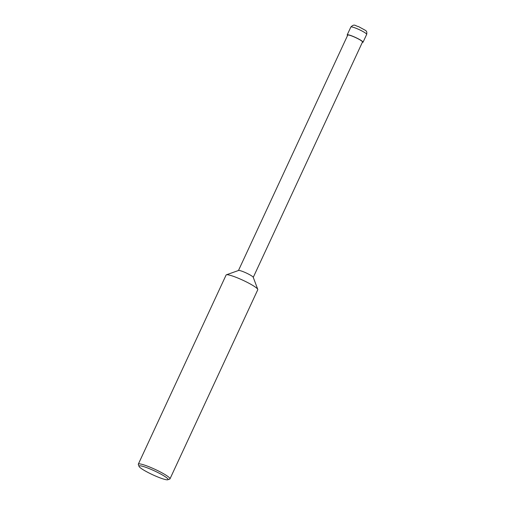 <?xml version="1.0" encoding="UTF-8"?>
<svg xmlns="http://www.w3.org/2000/svg" width="505" height="505" viewBox="0 0 505 505"><rect width="100%" height="100%" fill="white"/><g stroke="black" fill="none" stroke-linecap="round" stroke-linejoin="round"><path stroke-width="0.76" d="M253.257 277.359L362.514 41.991A8.149 1.086 24.9 0 0 362.041 41.271A8.149 1.086 -155.1 0 0 354.005 36.871A8.149 1.086 -155.1 0 0 347.73 35.129L238.474 270.497M257.771 289.371L253.22 277.264A8.149 1.086 24.9 0 0 252.752 276.715A8.149 1.086 -155.1 0 0 245.215 272.523A8.149 1.086 -155.1 0 0 238.575 270.465L226.385 274.802A17.46 2.329 -155.1 0 0 226.114 275.017L138.32 464.152A17.46 2.329 -155.1 0 0 138.332 464.505L139.039 466.393A16.002 2.134 -155.1 0 0 139.961 467.478A16.002 2.134 24.9 0 0 154.77 475.704A16.002 2.134 24.9 0 0 167.811 479.75L169.718 479.075A17.46 2.329 24.9 0 0 169.989 478.854L257.784 289.718A17.46 2.329 24.9 0 0 257.771 289.371A17.46 2.329 24.9 0 0 256.774 288.191A17.46 2.329 -155.1 0 0 240.62 279.214A17.46 2.329 -155.1 0 0 226.385 274.802M169.989 478.854A17.46 2.329 24.9 0 0 168.979 477.326A17.46 2.329 -155.1 0 0 151.759 467.889A17.46 2.329 -155.1 0 0 138.32 464.152M139.039 466.393A16.002 2.134 -155.1 0 1 150.389 469.088A16.002 2.134 -155.1 0 1 167.136 478.147A16.002 2.134 24.9 0 1 167.811 479.75M362.337 42.37A8.73 1.161 -155.1 0 0 363.038 42.231A8.73 1.161 -155.1 0 0 362.533 41.467A8.73 1.161 -155.1 0 0 353.923 36.745A8.73 1.161 -155.1 0 0 347.2 34.883A8.73 1.161 -155.1 0 0 347.554 35.508M366.68 34.384C367.286 30.786 365.803 31.007 365.626 30.464L358.405 26.531C355.482 26.191 354.579 23.262 350.849 27.036A8.73 1.161 24.9 0 1 357.565 28.899A8.73 1.161 24.9 0 1 366.175 33.62A8.73 1.161 24.9 0 1 366.68 34.384L363.038 42.231M350.849 27.036L347.2 34.883"/></g></svg>
